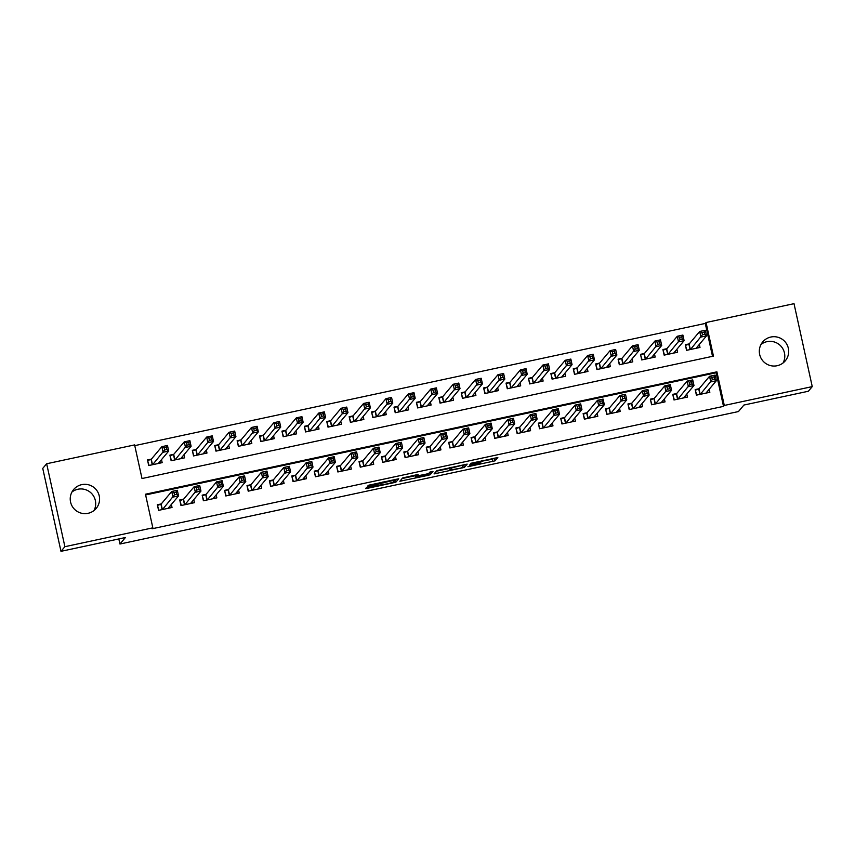 <?xml version="1.0" encoding="UTF-8"?>
<svg xmlns="http://www.w3.org/2000/svg" width="855" height="855" viewBox="0 0 855 855"><rect width="100%" height="100%" fill="white"/><g stroke="black" fill="none" stroke-linecap="round" stroke-linejoin="round"><path stroke-width="1.28" d="M480.189 462.352L480.125 463.506L467.92 466.712L495.077 460.834L497.845 457.543L470.774 463.303L492.234 459.253L495.088 457.991M481.664 460.866L481.547 461.807L469.342 465.013L480.371 463.186M71.927 492.031A14.717 14.642 -139.9 0 1 93.975 510.563M81.749 484.635A14.717 14.642 -139.9 0 1 96.166 508.447A14.717 14.642 -139.9 0 1 72.354 506.523A14.717 14.642 -139.9 0 1 81.749 484.635M761.025 344.437A14.717 14.642 -139.9 0 1 783.073 362.969M770.847 337.03A14.717 14.642 -139.9 0 1 785.264 360.853A14.717 14.642 -139.9 0 1 761.442 358.918A14.717 14.642 -139.9 0 1 770.847 337.03M368.751 486.987L366.4 487.639L365.619 488.579L367.671 488.28L393.631 482.712L395.983 482.06L398.751 478.768L368.387 485.287L367.447 486.41L369.499 486.11L395.202 479.965L393.375 482.167L387.326 483.855L368.751 486.987M812.25 386.61L808.349 391.248L743.914 405.046L738.453 411.554L119.946 544.026L125.407 537.528L60.983 551.325L64.895 546.687L46.651 463.752L134.609 444.91L142.005 478.533L713.455 356.129L706.059 322.517L794.017 303.675L812.25 386.61L724.292 405.452L716.896 371.829L145.457 494.222L152.842 527.845L64.895 546.687M152.842 527.845L152.062 528.775L723.512 406.371L724.292 405.452M434.041 473.916L464.393 467.407L467.161 464.115L436.798 470.635L434.041 473.916M427.682 474.707L427.831 475.391L399.83 481.247L402.598 477.956L416.054 474.92L418.106 474.621L416.973 475.979L426.399 474.098L428.75 473.446L429.915 472.056L432.993 471.394M432.993 471.404L430.193 474.739L427.831 475.391M151.41 459.092L147.488 459.926L148.717 465.537L162.172 462.651L161.499 459.627M173.821 454.294L169.899 455.127L171.128 460.738L184.573 457.853L183.911 454.817M196.233 449.484L192.311 450.329L193.54 455.929L206.985 453.054L206.322 450.019M218.634 444.686L214.723 445.53L215.952 451.13L229.397 448.255L228.734 445.22M241.046 439.887L237.124 440.731L238.363 446.331L251.808 443.456L251.135 440.421M263.458 435.088L259.535 435.932L260.764 441.533L274.22 438.658L273.547 435.623M285.869 430.289L281.947 431.134L283.176 436.734L296.621 433.848L295.958 430.824M308.281 425.491L304.359 426.324L305.588 431.935L319.033 429.05L318.37 426.025M330.693 420.692L326.77 421.526L327.999 427.137L341.444 424.251L340.782 421.226M353.094 415.893L349.171 416.727L350.411 422.338L363.856 419.452L363.183 416.417M375.505 411.095L371.583 411.928L372.812 417.529L386.268 414.654L385.594 411.618M397.917 406.285L393.995 407.13L395.224 412.73L408.669 409.855L408.006 406.82M420.329 401.487L416.406 402.331L417.635 407.931L431.08 405.056L430.418 402.021M442.74 396.688L438.818 397.532L440.047 403.132L453.492 400.258L452.829 397.222M465.141 391.889L461.219 392.734L462.459 398.334L475.904 395.459L475.23 392.424M487.553 387.091L483.631 387.935L484.871 393.535L498.315 390.649L497.642 387.625M509.965 382.292L506.042 383.126L507.272 388.736L520.716 385.851L520.054 382.826M532.376 377.493L528.454 378.327L529.683 383.938L543.128 381.052L542.465 378.028M554.788 372.695L550.866 373.528L552.095 379.139L565.54 376.253L564.877 373.218M577.189 367.896L573.267 368.729L574.507 374.33L587.951 371.455L587.278 368.42M599.601 363.086L595.679 363.931L596.918 369.531L610.363 366.656L609.69 363.621M622.013 358.288L618.09 359.132L619.319 364.732L632.764 361.857L632.102 358.822M644.424 353.489L640.502 354.333L641.731 359.934L655.176 357.059L654.513 354.023M666.836 348.69L662.914 349.535L664.143 355.135L677.588 352.249L676.925 349.225M699.101 388.726L695.179 389.559L696.408 395.16L709.853 392.285L709.19 389.249M676.69 393.524L672.767 394.358L673.997 399.969L687.441 397.083L686.779 394.048M654.278 398.323L650.356 399.157L651.585 404.768L665.03 401.882L664.367 398.858M631.866 403.122L627.944 403.955L629.184 409.566L642.629 406.681L641.955 403.656M609.455 407.921L605.532 408.765L606.772 414.365L620.217 411.479L619.544 408.455M587.054 412.719L583.131 413.564L584.36 419.164L597.805 416.289L597.143 413.254M564.642 417.518L560.72 418.362L561.949 423.962L575.394 421.088L574.731 418.052M542.23 422.317L538.308 423.161L539.537 428.761L552.982 425.886L552.319 422.851M519.819 427.115L515.896 427.96L517.136 433.56L530.581 430.685L529.908 427.65M497.407 431.925L493.485 432.758L494.724 438.359L508.169 435.484L507.496 432.448M475.006 436.723L471.084 437.557L472.313 443.168L485.758 440.282L485.095 437.247M452.594 441.522L448.672 442.356L449.901 447.967L463.346 445.081L462.683 442.056M430.183 446.321L426.26 447.165L427.489 452.765L440.934 449.88L440.272 446.855M407.771 451.119L403.849 451.964L405.088 457.564L418.533 454.678L417.86 451.654M385.359 455.918L381.437 456.762L382.677 462.363L396.122 459.488L395.448 456.452M362.958 460.717L359.036 461.561L360.265 467.161L373.71 464.286L373.047 461.251M340.547 465.515L336.624 466.36L337.853 471.96L351.298 469.085L350.636 466.05M318.135 470.314L314.213 471.158L315.442 476.759L328.886 473.884L328.224 470.849M295.723 475.124L291.801 475.957L293.03 481.568L306.485 478.682L305.812 475.647M273.311 479.922L269.389 480.756L270.629 486.367L284.074 483.481L283.4 480.457M250.91 484.721L246.988 485.555L248.217 491.165L261.662 488.28L260.999 485.255M228.499 489.52L224.576 490.364L225.806 495.964L239.25 493.079L238.588 490.054M206.087 494.318L202.165 495.163L203.394 500.763L216.839 497.888L216.176 494.853M183.675 499.117L179.753 499.961L180.982 505.562L194.438 502.687L193.764 499.651M723.512 406.371L716.116 372.748L145.617 494.949M161.264 503.916L157.341 504.76L158.581 510.36L172.026 507.485L171.353 504.45M712.514 356.332L705.279 323.436L134.769 445.637M689.237 343.892L685.315 344.736L686.554 350.336L699.999 347.451L699.326 344.426M118.824 538.939L119.946 544.026M60.983 551.325L42.75 468.39L46.651 463.752M705.279 323.436L706.059 322.517M716.116 372.748L716.896 371.829M463.656 465.28L464.404 464.564M436.296 471.233L449.719 468.358M459.84 468.326L461.486 467.867L463.912 464.981L462.47 465.195L451.75 467.963L450.083 469.972L459.84 468.326M450.083 469.972L449.623 467.771M415.434 475.701L402.085 478.554M430.14 471.96L430.193 474.739M415.819 477.347L421.536 476.524L428.237 474.055L418.811 475.936L415.819 477.347L415.327 475.102L415.808 477.379M395.202 479.944L395.993 479.217M698.108 347.857L697.766 346.296M686.896 350.261L685.507 345.602M696.077 348.295L706.529 335.865L700.918 337.062L699.689 331.462L689.119 344.041L685.795 345.249M701.944 332.542L699.689 331.462L705.289 330.265L706.529 335.865L704.68 334.305L704.189 332.061L701.944 332.542L702.436 334.786L704.68 334.305M702.436 334.786L690.477 349.492M704.189 332.061L705.289 330.265M695.372 390.425L696.761 395.085M707.619 391.12L707.961 392.691M695.66 390.083L698.973 388.865L709.543 376.296L715.154 375.089L716.383 380.699L705.931 393.129M714.534 379.139L716.383 380.699L710.783 381.896L709.543 376.296L711.798 377.376L712.29 379.609L714.534 379.139L714.043 376.895L711.798 377.376M700.331 394.326L712.29 379.609M715.154 375.089L714.043 376.895M675.696 352.655L675.354 351.095M664.495 355.06L663.095 350.4M673.665 353.094L684.118 340.664L678.517 341.872L677.278 336.261L666.708 348.84L663.395 350.048M679.533 337.34L677.278 336.261L682.889 335.064L684.118 340.664L682.269 339.104L681.777 336.859L679.533 337.34L680.024 339.585L682.269 339.104M680.024 339.585L668.065 354.291M681.777 336.859L682.889 335.064M653.284 357.465L652.942 355.894M642.084 359.859L640.694 355.199M651.254 357.892L661.706 345.463L656.106 346.67L654.877 341.06L644.296 353.639L640.983 354.857M657.121 342.139L654.877 341.06L660.477 339.863L661.706 345.463L659.857 343.902L659.365 341.658L657.121 342.139L657.623 344.383L659.857 343.902M657.623 344.383L645.653 359.089M659.365 341.658L660.477 339.863M630.872 362.264L630.53 360.692M619.672 364.658L618.283 359.998M628.842 362.691L639.294 350.261L633.694 351.469L632.465 345.858L621.884 358.437L618.571 359.656M634.72 346.938L632.465 345.858L638.065 344.661L639.294 350.261L637.445 348.701L636.954 346.467L634.72 346.938L635.212 349.182L637.445 348.701M635.212 349.182L623.242 363.899M636.954 346.467L638.065 344.661M608.471 367.062L608.119 365.491M597.26 369.456L595.871 364.796M606.441 367.49L616.883 355.071L611.282 356.268L610.053 350.668L599.483 363.236L596.159 364.454M612.308 351.747L610.053 350.668L615.653 349.46L616.883 355.071L615.044 353.5L614.542 351.266L612.308 351.747L612.8 353.981L615.044 353.5M612.8 353.981L600.83 368.697M614.542 351.266L615.653 349.46M672.96 395.224L674.349 399.894M685.208 395.918L685.55 397.49M673.248 394.882L676.562 393.674L687.142 381.095L692.742 379.898L693.971 385.498L683.519 397.928M692.123 383.938L693.971 385.498L688.371 386.695L687.142 381.095L689.387 382.174L689.889 384.419L692.123 383.938L691.631 381.693L689.387 382.174M677.919 399.125L689.889 384.419M692.742 379.898L691.631 381.693M650.548 400.022L651.938 404.693M662.796 400.717L663.138 402.288M650.837 399.68L654.15 398.473L664.73 385.894L670.331 384.697L671.56 390.297L661.118 402.726M669.711 388.736L671.56 390.297L665.96 391.494L664.73 385.894L666.986 386.973L667.477 389.217L669.711 388.736L669.219 386.492L666.986 386.973M655.507 403.923L667.477 389.217M670.331 384.697L669.219 386.492M628.136 404.832L629.526 409.492M640.384 405.516L640.737 407.087M628.425 404.479L631.749 403.271L642.319 390.692L647.919 389.495L649.148 395.096L638.706 407.525M647.31 393.535L649.148 395.096L643.548 396.293L642.319 390.692L644.574 391.772L645.065 394.016L647.31 393.535L646.818 391.291L644.574 391.772M633.106 408.722L645.065 394.016M647.919 389.495L646.818 391.291M605.725 409.63L607.114 414.29M617.983 410.325L618.325 411.886M606.013 409.278L609.337 408.07L619.907 395.491L625.507 394.294L626.747 399.894L616.295 412.324M624.898 398.334L626.747 399.894L621.136 401.091L619.907 395.491L622.162 396.57L622.654 398.815L624.898 398.334L624.407 396.089L622.162 396.57M610.694 413.521L622.654 398.815M625.507 394.294L624.407 396.089M586.06 371.861L585.718 370.29M574.849 374.255L573.459 369.595M584.029 372.299L594.482 359.87L588.871 361.067L587.642 355.466L577.072 368.035L573.748 369.253M589.897 356.546L587.642 355.466L593.242 354.259L594.482 359.87L592.633 358.309L592.141 356.065L589.897 356.546L590.388 358.779L592.633 358.309M590.388 358.779L578.429 373.496M592.141 356.065L593.242 354.259M583.324 414.429L584.713 419.089M595.572 415.124L595.914 416.684M583.612 414.087L586.925 412.869L597.495 400.29L603.106 399.093L604.335 404.693L593.883 417.122M602.486 403.132L604.335 404.693L598.735 405.901L597.495 400.29L599.75 401.369L600.242 403.613L602.486 403.132L601.995 400.888L599.75 401.369M588.283 418.319L600.242 403.613M603.106 399.093L601.995 400.888M563.648 376.66L563.306 375.089M552.448 379.064L551.048 374.394M561.617 377.098L572.07 364.668L566.47 365.865L565.23 360.265L554.66 372.844L551.347 374.052M567.485 361.344L565.23 360.265L570.841 359.068L572.07 364.668L570.221 363.108L569.729 360.863L567.485 361.344L567.977 363.589L570.221 363.108M567.977 363.589L556.017 378.295M569.729 360.863L570.841 359.068M560.912 419.228L562.301 423.888M573.16 419.923L573.502 421.494M561.201 418.886L564.514 417.668L575.094 405.088L580.695 403.891L581.924 409.492L571.471 421.921M580.075 407.931L581.924 409.492L576.323 410.699L575.094 405.088L577.339 406.168L577.841 408.412L580.075 407.931L579.583 405.687L577.339 406.168M565.871 423.129L577.841 408.412M580.695 403.891L579.583 405.687M541.236 381.458L540.894 379.887M530.036 383.863L528.647 379.193M539.206 381.896L549.658 369.467L544.058 370.664L542.829 365.064L532.248 377.643L528.935 378.851M545.073 366.143L542.829 365.064L548.429 363.867L549.658 369.467L547.809 367.907L547.318 365.662L545.073 366.143L545.565 368.387L547.809 367.907M545.565 368.387L533.606 383.093M547.318 365.662L548.429 363.867M538.5 424.027L539.89 428.686M550.748 424.721L551.09 426.292M538.789 423.685L542.102 422.466L552.683 409.898L558.283 408.69L559.512 414.301L549.07 426.72M557.663 412.73L559.512 414.301L553.912 415.498L552.683 409.898L554.938 410.977L555.429 413.211L557.663 412.73L557.171 410.496L554.938 410.977M543.459 427.928L555.429 413.211M558.283 408.69L557.171 410.496M518.825 386.257L518.483 384.686M507.624 388.662L506.235 383.991M516.794 386.695L527.246 374.266L521.646 375.463L520.417 369.862L509.837 382.442L506.523 383.649M522.672 370.942L520.417 369.862L526.017 368.665L527.246 374.266L525.398 372.705L524.906 370.461L522.672 370.942L523.164 373.186L525.398 372.705M523.164 373.186L511.194 387.892M524.906 370.461L526.017 368.665M516.089 428.825L517.478 433.485M528.337 429.52L528.689 431.091M516.377 428.483L519.701 427.265L530.271 414.696L535.871 413.489L537.1 419.1L526.659 431.529M535.262 417.529L537.1 419.1L531.5 420.297L530.271 414.696L532.526 415.776L533.018 418.01L535.262 417.529L534.76 415.295L532.526 415.776M521.048 432.726L533.018 418.01M535.871 413.489L534.76 415.295M496.424 391.056L496.071 389.495M485.213 393.46L483.823 388.801M494.393 391.494L504.835 379.064L499.235 380.261L498.005 374.661L487.425 387.24L484.112 388.448M500.261 375.74L498.005 374.661L503.606 373.464L504.835 379.064L502.997 377.504L502.494 375.26L500.261 375.74L500.752 377.985L502.997 377.504M500.752 377.985L488.782 392.691M502.494 375.26L503.606 373.464M493.677 433.624L495.066 438.284M505.936 434.319L506.278 435.89M493.966 433.282L497.289 432.064L507.859 419.495L513.46 418.287L514.699 423.898L504.247 436.328M512.85 422.338L514.699 423.898L509.088 425.095L507.859 419.495L510.114 420.575L510.606 422.808L512.85 422.338L512.359 420.094L510.114 420.575M498.647 437.525L510.606 422.808M513.46 418.287L512.359 420.094M474.012 395.854L473.659 394.294M462.801 398.259L461.411 393.599M471.981 396.293L482.434 383.863L476.823 385.071L475.594 379.46L465.024 392.039L461.7 393.247M477.849 380.539L475.594 379.46L481.194 378.263L482.434 383.863L480.585 382.303L480.093 380.058L477.849 380.539L478.34 382.784L480.585 382.303M478.34 382.784L466.381 397.49M480.093 380.058L481.194 378.263M471.265 438.423L472.665 443.093M483.524 439.117L483.866 440.688M471.565 438.081L474.878 436.873L485.448 424.294L491.059 423.097L492.288 428.697L481.835 441.127M490.439 427.137L492.288 428.697L486.687 429.894L485.448 424.294L487.703 425.373L488.194 427.618L490.439 427.137L489.947 424.892L487.703 425.373M476.235 442.324L488.194 427.618M491.059 423.097L489.947 424.892M451.6 400.664L451.258 399.093M440.4 403.058L439 398.398M449.57 401.091L460.022 388.662L454.422 389.869L453.182 384.258L442.612 396.838L439.299 398.056M455.437 385.338L453.182 384.258L458.782 383.061L460.022 388.662L458.173 387.101L457.682 384.857L455.437 385.338L455.929 387.582L458.173 387.101M455.929 387.582L443.969 402.299M457.682 384.857L458.782 383.061M448.864 443.221L450.254 447.892M461.112 443.916L461.454 445.487M449.153 442.879L452.466 441.672L463.047 429.092L468.647 427.895L469.876 433.496L459.424 445.925M468.027 431.935L469.876 433.496L464.276 434.693L463.047 429.092L465.291 430.172L465.783 432.416L468.027 431.935L467.535 429.691L465.291 430.172M453.823 447.122L465.783 432.416M468.647 427.895L467.535 429.691M429.189 405.462L428.847 403.891M417.988 407.856L416.599 403.197M427.158 405.89L437.61 393.471L432.01 394.668L430.77 389.057L420.2 401.636L416.887 402.855M433.025 390.137L430.77 389.057L436.381 387.86L437.61 393.471L435.761 391.9L435.27 389.666L433.025 390.137L433.517 392.381L435.761 391.9M433.517 392.381L421.558 407.098M435.27 389.666L436.381 387.86M426.453 448.031L427.842 452.69M438.701 448.715L439.043 450.286M426.741 447.678L430.054 446.47L440.635 433.891L446.235 432.694L447.464 438.294L437.012 450.724M445.615 436.734L447.464 438.294L441.864 439.491L440.635 433.891L442.89 434.971L443.382 437.215L445.615 436.734L445.124 434.49L442.89 434.971M431.412 451.921L443.382 437.215M446.235 432.694L445.124 434.49M406.777 410.261L406.435 408.69M395.576 412.655L394.187 407.995M404.746 410.689L415.199 398.27L409.598 399.467L408.369 393.866L397.789 406.435L394.476 407.653M410.624 394.946L408.369 393.866L413.97 392.659L415.199 398.27L413.35 396.699L412.858 394.465L410.624 394.946L411.116 397.18L413.35 396.699M411.116 397.18L399.146 411.896M412.858 394.465L413.97 392.659M404.041 452.829L405.43 457.489M416.289 453.524L416.642 455.084M404.33 452.477L407.643 451.269L418.223 438.69L423.824 437.493L425.053 443.093L414.611 455.523M423.214 441.533L425.053 443.093L419.452 444.301L418.223 438.69L420.478 439.769L420.97 442.014L423.214 441.533L422.712 439.288L420.478 439.769M409 456.72L420.97 442.014M423.824 437.493L422.712 439.288M384.376 415.06L384.023 413.489M373.165 417.454L371.775 412.794M382.345 415.498L392.787 403.068L387.187 404.265L385.958 398.665L375.377 411.234L372.064 412.452M388.213 399.745L385.958 398.665L391.558 397.457L392.787 403.068L390.949 401.508L390.446 399.264L388.213 399.745L388.704 401.978L390.949 401.508M388.704 401.978L376.734 416.695M390.446 399.264L391.558 397.457M381.629 457.628L383.019 462.288M393.877 458.323L394.23 459.894M381.918 457.286L385.242 456.068L395.812 443.488L401.412 442.291L402.652 447.892L392.199 460.321M400.803 446.331L402.652 447.892L397.041 449.099L395.812 443.488L398.067 444.568L398.558 446.812L400.803 446.331L400.311 444.087L398.067 444.568M386.599 461.518L398.558 446.812M401.412 442.291L400.311 444.087M361.964 419.858L361.612 418.287M350.753 422.263L349.364 417.593M359.934 420.297L370.386 407.867L364.775 409.064L363.546 403.464L352.976 416.043L349.652 417.251M365.801 404.543L363.546 403.464L369.146 402.267L370.386 407.867L368.537 406.307L368.045 404.062L365.801 404.543L366.293 406.788L368.537 406.307M366.293 406.788L354.333 421.494M368.045 404.062L369.146 402.267M359.218 462.427L360.618 467.087M371.476 463.121L371.818 464.693M359.517 462.085L362.83 460.866L373.4 448.287L379.011 447.09L380.24 452.69L369.788 465.12M378.391 451.13L380.24 452.69L374.64 453.898L373.4 448.287L375.655 449.367L376.147 451.611L378.391 451.13L377.899 448.896L375.655 449.367M364.187 466.328L376.147 451.611M379.011 447.09L377.899 448.896M339.553 424.657L339.211 423.086M328.352 427.062L326.952 422.391M337.522 425.095L347.974 412.666L342.374 413.863L341.134 408.263L330.564 420.842L327.251 422.049M343.389 409.342L341.134 408.263L346.735 407.066L347.974 412.666L346.125 411.105L345.634 408.861L343.389 409.342L343.881 411.586L346.125 411.105M343.881 411.586L331.922 426.292M345.634 408.861L346.735 407.066M336.817 467.225L338.206 471.885M349.064 467.92L349.406 469.491M337.105 466.883L340.418 465.665L350.999 453.097L356.599 451.889L357.828 457.5L347.376 469.919M355.979 455.929L357.828 457.5L352.228 458.697L350.999 453.097L353.243 454.176L353.735 456.41L355.979 455.929L355.488 453.695L353.243 454.176M341.776 471.126L353.735 456.41M356.599 451.889L355.488 453.695M317.141 429.456L316.799 427.885M305.94 431.861L304.551 427.201M315.11 429.894L325.563 417.464L319.962 418.661L318.723 413.061L308.153 425.64L304.84 426.848M320.978 414.141L318.723 413.061L324.334 411.864L325.563 417.464L323.714 415.904L323.222 413.66L320.978 414.141L321.469 416.385L323.714 415.904M321.469 416.385L309.51 431.091M323.222 413.66L324.334 411.864M314.405 472.024L315.794 476.684M326.653 472.719L326.995 474.29M314.693 471.682L318.007 470.464L328.587 457.895L334.187 456.688L335.416 462.299L324.964 474.728M333.568 460.727L335.416 462.299L329.816 463.496L328.587 457.895L330.842 458.975L331.334 461.208L333.568 460.727L333.076 458.494L330.842 458.975M319.364 475.925L331.334 461.208M334.187 456.688L333.076 458.494M294.729 434.255L294.387 432.694M283.529 436.659L282.139 431.999M292.699 434.693L303.151 422.263L297.551 423.46L296.322 417.86L285.741 430.439L282.428 431.647M298.566 418.939L296.322 417.86L301.922 416.663L303.151 422.263L301.302 420.703L300.81 418.458L298.566 418.939L299.068 421.184L301.302 420.703M299.068 421.184L287.098 435.89M300.81 418.458L301.922 416.663M291.993 476.823L293.383 481.493M304.241 477.518L304.594 479.089M292.282 476.481L295.595 475.273L306.176 462.694L311.776 461.486L313.005 467.097L302.563 479.527M311.167 465.537L313.005 467.097L307.405 468.294L306.176 462.694L308.431 463.773L308.922 466.018L311.167 465.537L310.664 463.292L308.431 463.773M296.952 480.724L308.922 466.018M311.776 461.486L310.664 463.292M272.328 439.053L271.976 437.493M261.117 441.458L259.728 436.798M270.298 439.491L280.739 427.062L275.139 428.27L273.91 422.659L263.329 435.238L260.016 436.456M276.165 423.738L273.91 422.659L279.51 421.462L280.739 427.062L278.89 425.501L278.399 423.257L276.165 423.738L276.657 425.982L278.89 425.501M276.657 425.982L264.687 440.688M278.399 423.257L279.51 421.462M269.582 481.622L270.971 486.292M281.829 482.316L282.182 483.887M269.87 481.28L273.194 480.072L283.764 467.493L289.364 466.296L290.604 471.896L280.151 484.325M288.755 470.336L290.604 471.896L284.993 473.093L283.764 467.493L286.019 468.572L286.51 470.816L288.755 470.336L288.263 468.091L286.019 468.572M274.551 485.522L286.51 470.816M289.364 466.296L288.263 468.091M249.917 443.863L249.564 442.291M238.705 446.257L237.316 441.597M247.886 444.29L258.338 431.861L252.727 433.068L251.498 427.457L240.928 440.036L237.605 441.255M253.753 428.537L251.498 427.457L257.099 426.26L258.338 431.861L256.489 430.3L255.998 428.066L253.753 428.537L254.245 430.781L256.489 430.3M254.245 430.781L242.286 445.498M255.998 428.066L257.099 426.26M247.17 486.42L248.57 491.091M259.428 487.115L259.77 488.686M247.469 486.078L250.782 484.871L261.352 472.291L266.952 471.094L268.192 476.695L257.74 489.124M266.343 475.134L268.192 476.695L262.592 477.892L261.352 472.291L263.607 473.371L264.099 475.615L266.343 475.134L265.852 472.89L263.607 473.371M252.139 490.321L264.099 475.615M266.952 471.094L265.852 472.89M227.505 448.661L227.163 447.09M216.294 451.055L214.904 446.396M225.474 449.089L235.927 436.67L230.326 437.867L229.087 432.267L218.517 444.835L215.193 446.054M231.342 433.346L229.087 432.267L234.687 431.059L235.927 436.67L234.078 435.099L233.586 432.865L231.342 433.346L231.833 435.58L234.078 435.099M231.833 435.58L219.874 450.296M233.586 432.865L234.687 431.059M224.769 491.23L226.158 495.889M237.017 491.924L237.359 493.485M225.057 490.877L228.371 489.669L238.94 477.09L244.551 475.893L245.78 481.493L235.328 493.923M243.932 479.933L245.78 481.493L240.18 482.69L238.94 477.09L241.196 478.169L241.687 480.414L243.932 479.933L243.44 477.689L241.196 478.169M229.728 495.12L241.687 480.414M244.551 475.893L243.44 477.689M205.093 453.46L204.751 451.889M193.893 455.854L192.503 451.194M203.063 453.898L213.515 441.469L207.915 442.666L206.675 437.065L196.105 449.634L192.792 450.852M208.93 438.145L206.675 437.065L212.286 435.858L213.515 441.469L211.666 439.898L211.174 437.664L208.93 438.145L209.422 440.378L211.666 439.898M209.422 440.378L197.462 455.095M211.174 437.664L212.286 435.858M202.357 496.028L203.746 500.688M214.605 496.723L214.947 498.283M202.646 495.676L205.959 494.468L216.539 481.889L222.14 480.692L223.369 486.292L212.916 498.722M221.52 484.732L223.369 486.292L217.769 487.5L216.539 481.889L218.795 482.968L219.286 485.213L221.52 484.732L221.028 482.487L218.795 482.968M207.316 499.919L219.286 485.213M222.14 480.692L221.028 482.487M182.681 458.259L182.339 456.688M171.481 460.663L170.092 455.993M180.651 458.697L191.103 446.267L185.503 447.464L184.274 441.864L173.693 454.433L170.38 455.651M186.518 442.943L184.274 441.864L189.874 440.656L191.103 446.267L189.254 444.707L188.763 442.463L186.518 442.943L187.021 445.177L189.254 444.707M187.021 445.177L175.051 459.894M188.763 442.463L189.874 440.656M179.945 500.827L181.335 505.487M192.193 501.522L192.546 503.093M180.234 500.485L183.547 499.267L194.128 486.687L199.728 485.49L200.957 491.091L190.515 503.52M199.119 489.53L200.957 491.091L195.357 492.298L194.128 486.687L196.383 487.767L196.874 490.011L199.119 489.53L198.617 487.286L196.383 487.767M184.904 504.728L196.874 490.011M199.728 485.49L198.617 487.286M160.27 463.057L159.928 461.486M149.069 465.462L147.68 460.792M158.25 463.496L168.692 451.066L163.091 452.263L161.862 446.663L151.282 459.242L147.968 460.45M164.117 447.742L161.862 446.663L167.462 445.466L168.692 451.066L166.843 449.506L166.351 447.261L164.117 447.742L164.609 449.987L166.843 449.506M164.609 449.987L152.639 464.693M166.351 447.261L167.462 445.466M157.534 505.626L158.923 510.285M169.782 506.32L170.134 507.891M157.822 505.284L161.146 504.065L171.716 491.486L177.316 490.289L178.556 495.9L168.104 508.319M176.707 494.329L178.556 495.9L172.945 497.097L171.716 491.486L173.971 492.566L174.463 494.81L176.707 494.329L176.216 492.095L173.971 492.566M162.503 509.527L174.463 494.81M177.316 490.289L176.216 492.095M494.585 458.601L495.077 460.834M492.234 459.253L492.726 461.486M463.902 465.173L464.393 467.407M461.892 467.386L462.042 468.059M435.708 471.928L436.082 473.627M451.611 467.311L451.75 467.963M449.612 467.738L450.093 469.929M401.508 479.249L401.882 480.948M416.727 474.792L416.984 475.968L416.716 474.792M416.096 474.91L416.46 476.588M383.297 481.942L383.425 482.519M382.741 482.06L382.965 483.075M380.357 482.573L380.603 483.727M369.253 484.988L369.499 486.11M395.491 479.826L395.983 482.06M393.482 482.038L393.631 482.712M367.458 487.297L367.671 488.28M689.119 344.041L690.327 349.524M688.895 344.148L690.092 349.577M699.946 394.412L698.749 388.972M700.181 394.358L698.973 388.865M666.708 348.84L667.915 354.323M666.483 348.947L667.68 354.376M644.296 353.639L645.504 359.132M644.082 353.746L645.269 359.175M621.884 358.437L623.092 363.931M621.67 358.544L622.857 363.974M599.483 363.236L600.68 368.729M599.259 363.343L600.456 368.772M677.534 399.21L676.348 393.77M677.769 399.157L676.562 393.674M655.133 404.009L653.936 398.569M655.358 403.955L654.15 398.473M632.721 408.808L631.524 403.378M632.946 408.754L631.749 403.271M610.31 413.606L609.113 408.177M610.545 413.553L609.337 408.07M577.072 368.035L578.279 373.528M576.847 368.142L578.044 373.582M587.898 418.405L586.701 412.976M588.133 418.352L586.925 412.869M554.66 372.844L555.868 378.327M554.435 372.94L555.632 378.38M565.486 423.204L564.3 417.774M565.721 423.161L564.514 417.668M532.248 377.643L533.456 383.126M532.024 377.739L533.221 383.179M543.075 428.002L541.888 422.573M543.31 427.96L542.102 422.466M509.837 382.442L511.044 387.924M509.623 382.538L510.809 387.978M520.674 432.801L519.477 427.372M520.898 432.758L519.701 427.265M487.425 387.24L488.633 392.723M487.211 387.347L488.408 392.776M498.262 437.61L497.065 432.17M498.497 437.557L497.289 432.064M465.024 392.039L466.232 397.522M464.799 392.146L465.996 397.575M475.85 442.409L474.653 436.969M476.085 442.356L474.878 436.873M442.612 396.838L443.82 402.331M442.388 396.944L443.585 402.374M453.439 447.208L452.242 441.768M453.674 447.154L452.466 441.672M420.2 401.636L421.408 407.13M419.976 401.743L421.173 407.172M431.027 452.006L429.841 446.577M431.262 451.953L430.054 446.47M397.789 406.435L398.996 411.928M397.575 406.542L398.761 411.971M408.626 456.805L407.429 451.376M408.85 456.752L407.643 451.269M375.377 411.234L376.585 416.727M375.163 411.341L376.36 416.78M386.214 461.604L385.017 456.175M386.449 461.55L385.242 456.068M352.976 416.043L354.184 421.526M352.752 416.139L353.949 421.579M363.803 466.403L362.606 460.973M364.038 466.36L362.83 460.866M330.564 420.842L331.772 426.324M330.34 420.938L331.537 426.378M341.391 471.201L340.194 465.772M341.626 471.158L340.418 465.665M308.153 425.64L309.36 431.123M307.928 425.747L309.125 431.177M318.979 476L317.793 470.571M319.214 475.957L318.007 470.464M285.741 430.439L286.949 435.922M285.527 430.546L286.714 435.975M296.578 480.809L295.381 475.369M296.803 480.756L295.595 475.273M263.329 435.238L264.537 440.72M263.116 435.345L264.313 440.774M274.166 485.608L272.969 480.168M274.402 485.555L273.194 480.072M240.928 440.036L242.125 445.53M240.704 440.143L241.901 445.573M251.755 490.407L250.558 484.967M251.99 490.353L250.782 484.871M218.517 444.835L219.724 450.329M218.292 444.942L219.489 450.371M229.343 495.205L228.146 489.776M229.578 495.152L228.371 489.669M196.105 449.634L197.313 455.127M195.881 449.741L197.078 455.17M206.931 500.004L205.745 494.575M207.167 499.951L205.959 494.468M173.693 454.433L174.901 459.926M173.48 454.539L174.666 459.979M184.53 504.803L183.333 499.373M184.755 504.76L183.547 499.267M151.282 459.242L152.489 464.725M151.068 459.338L152.265 464.778M162.119 509.601L160.922 504.172M162.354 509.559L161.146 504.065M395.085 479.409L395.202 479.965"/></g></svg>
